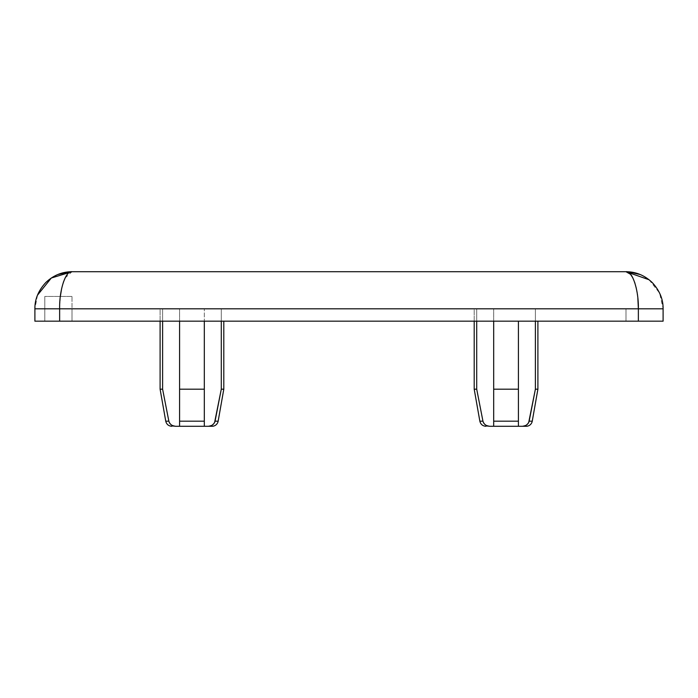 <?xml version="1.0" encoding="UTF-8"?>
<svg xmlns="http://www.w3.org/2000/svg" width="698" height="698" viewBox="0 0 698 698"><rect width="100%" height="100%" fill="white"/><g stroke="black" fill="none" stroke-linecap="round" stroke-linejoin="round"><path stroke-width="0.52" stroke-dasharray="3.49 2.62" d="M71.999 296.441L44.794 296.441L71.999 296.441L71.999 321.176L44.794 321.176L71.999 321.176L71.999 308.813L71.999 321.176L626.001 321.176L71.999 321.176L71.999 308.813L626.001 308.813L626.001 321.176L626.001 308.813L71.999 308.813L71.999 296.441M44.794 296.441L44.794 321.176L44.794 296.441M493.687 421.182L493.687 426.286L518.413 426.286L518.413 421.182L518.413 426.286L493.687 426.286L493.687 421.182L493.687 426.286L518.413 426.286L518.413 389.187L493.687 389.187L493.687 421.182L493.687 389.187L518.413 389.187L518.413 421.182L518.413 389.187L493.687 389.187L493.687 421.182L518.413 421.182M518.413 321.176L518.413 426.286L521.912 426.286L526.466 425.012L521.912 426.286L518.413 426.286L526.161 426.286L521.912 426.286C525.611 426.269 528.02 424.567 529.154 421.182L535.392 389.187L537.896 389.187L535.392 389.187L535.392 308.813L518.413 308.813L537.896 308.813L493.687 308.813L537.896 308.813L535.392 308.813L535.392 321.176M476.708 321.176L476.708 389.187L482.946 421.182L479.849 421.182L474.204 389.187L476.708 389.187L482.946 421.182L479.849 421.182L482.946 421.182L483.4 422.508L482.946 421.182C484.054 424.55 486.462 426.251 490.188 426.286L485.634 425.012L490.188 426.286L493.687 426.286L493.687 308.813L476.708 308.813L518.413 308.813L474.204 308.813L493.687 308.813L493.687 426.286L493.687 321.176M484.648 424.227L483.941 423.407L484.648 424.227M490.188 426.286L485.939 426.286L493.687 426.286L493.687 308.813L493.687 389.187M179.587 421.182L179.587 426.286L204.313 426.286L204.313 421.182L204.313 426.286L179.587 426.286L179.587 421.182L179.587 426.286L204.313 426.286L204.313 389.187L179.587 389.187L179.587 421.182L179.587 389.187L204.313 389.187L204.313 421.182L204.313 389.187L179.587 389.187L179.587 421.182L204.313 421.182M215.054 421.182L218.151 421.182A6.186 6.186 0 0 1 212.061 426.286L207.812 426.286C211.511 426.269 213.92 424.567 215.054 421.182L221.292 389.187L223.796 389.187L221.292 389.187L221.292 308.813L204.313 308.813L223.796 308.813L179.587 308.813L223.796 308.813L221.292 308.813L221.292 321.176M162.608 321.176L162.608 389.187L168.846 421.182L165.749 421.182L160.104 389.187L162.608 389.187L168.846 421.182L165.749 421.182L168.846 421.182L169.3 422.508L168.846 421.182C169.954 424.55 172.362 426.251 176.088 426.286L171.534 425.012L176.088 426.286L179.587 426.286L179.587 308.813L162.608 308.813L204.313 308.813L160.104 308.813L179.587 308.813L179.587 426.286L179.587 321.176M170.548 424.227L169.841 423.407L170.548 424.227M176.088 426.286L171.839 426.286L179.587 426.286L179.587 308.813L179.587 389.187M529.154 421.182L532.251 421.182L529.154 421.182L532.251 421.182L537.896 389.187L535.392 389.187L535.392 308.813L535.392 389.187M218.151 421.182L223.796 389.187L221.292 389.187L221.292 308.813L221.292 389.187M37.5 295.158L34.9 308.813L34.9 321.176L663.1 321.176L663.1 308.813L659.619 293.125L649.053 279.741M34.9 308.813L59.635 308.813L60.342 296.441M61.633 288.571L63.343 282.324M65.158 277.917L71.999 271.714L626.001 271.714M632.789 277.813L634.657 282.324M636.297 288.265L637.841 298.063M207.812 426.286L212.367 425.012L207.812 426.286L204.313 426.286L204.313 308.813L204.313 426.286L212.061 426.286L204.313 426.286L204.313 321.176M214.6 422.508L214.059 423.407L214.6 422.508M160.104 321.176L160.104 308.813L162.608 308.813L160.104 308.813L160.104 389.187L162.608 389.187L162.608 308.813L162.608 389.187L160.104 389.187M528.7 422.508L528.159 423.407L528.7 422.508M474.204 321.176L474.204 308.813L476.708 308.813L474.204 308.813L474.204 389.187L476.708 389.187L476.708 308.813L476.708 389.187L474.204 389.187M518.413 426.286L518.413 389.187M204.313 389.187L204.313 426.286M521.912 426.286L526.161 426.286M59.635 321.176L59.635 308.813L638.365 308.813L638.365 321.176M638.365 308.813L663.1 308.813M69.896 271.775L57.803 274.532M640.197 274.532L628.104 271.775M223.796 321.176L223.796 389.187M537.896 321.176L537.896 389.187"/><path stroke-width="1.05" d="M529.154 421.182L535.392 389.187L537.896 389.187L532.251 421.182A6.186 6.186 0 0 1 526.161 426.286L521.912 426.286C525.611 426.269 528.02 424.567 529.154 421.182L535.392 389.187L528.7 422.508L529.154 421.182L532.251 421.182A6.186 6.186 0 0 1 526.161 426.286M485.634 425.012L484.648 424.227L485.634 425.012M483.941 423.407L483.4 422.508L483.941 423.407M490.188 426.286L493.687 426.286L493.687 389.187L518.413 389.187L518.413 426.286L490.188 426.286C486.462 426.251 484.054 424.55 482.946 421.182L476.708 389.187L482.946 421.182L479.849 421.182L474.204 389.187L476.708 389.187L476.708 321.176M171.534 425.012L170.548 424.227L171.534 425.012M169.841 423.407L169.3 422.508L169.841 423.407M176.088 426.286L179.587 426.286L179.587 389.187L204.313 389.187L204.313 426.286L176.088 426.286C172.362 426.251 169.954 424.55 168.846 421.182L162.608 389.187L168.846 421.182L165.749 421.182L160.104 389.187L162.608 389.187L162.608 321.176M218.151 421.182A6.186 6.186 0 0 1 212.061 426.286L207.812 426.286C211.511 426.269 213.92 424.567 215.054 421.182L221.292 389.187L214.6 422.508L215.054 421.182L218.151 421.182L223.796 389.187L223.796 321.176M223.796 389.187L221.292 389.187L215.054 421.182M637.841 298.063L638.365 308.813C638.766 290.255 632.44 270.492 626.001 271.714C635.983 271.775 644.725 275.396 652.237 282.577C659.61 290.551 663.231 299.294 663.1 308.813L663.1 321.176L34.9 321.176L34.9 308.813C34.76 299.294 38.39 290.551 45.763 282.577C53.275 275.396 62.017 271.775 71.999 271.714L51.303 278.022L37.5 295.158M60.342 296.441L61.633 288.571M63.343 282.324L65.158 277.917M649.053 279.741L626.001 271.714L71.999 271.714C65.56 270.501 59.234 290.246 59.635 308.813L59.635 321.176M626.001 271.714L630.547 274.305L632.789 277.813M634.657 282.324L636.297 288.265M207.812 426.286L204.313 426.286M214.059 423.407L212.367 425.012L214.059 423.407M160.104 389.187L160.104 321.176M179.587 389.187L179.587 321.176M204.313 389.187L204.313 321.176M221.292 389.187L221.292 321.176M521.912 426.286L518.413 426.286M528.159 423.407L526.466 425.012L528.159 423.407M474.204 389.187L474.204 321.176M493.687 389.187L493.687 321.176M518.413 389.187L518.413 321.176M535.392 389.187L535.392 321.176M179.587 421.182L204.313 421.182M493.687 421.182L518.413 421.182M663.1 308.813L34.9 308.813M638.365 321.176L638.365 308.813M479.849 421.182C480.643 424.349 482.676 426.05 485.939 426.286C482.676 426.05 480.643 424.349 479.849 421.182M165.749 421.182C166.543 424.349 168.576 426.05 171.839 426.286C168.576 426.05 166.543 424.349 165.749 421.182M69.896 271.775L57.803 274.532M640.197 274.532L628.104 271.775M537.896 389.187L537.896 321.176"/></g></svg>
